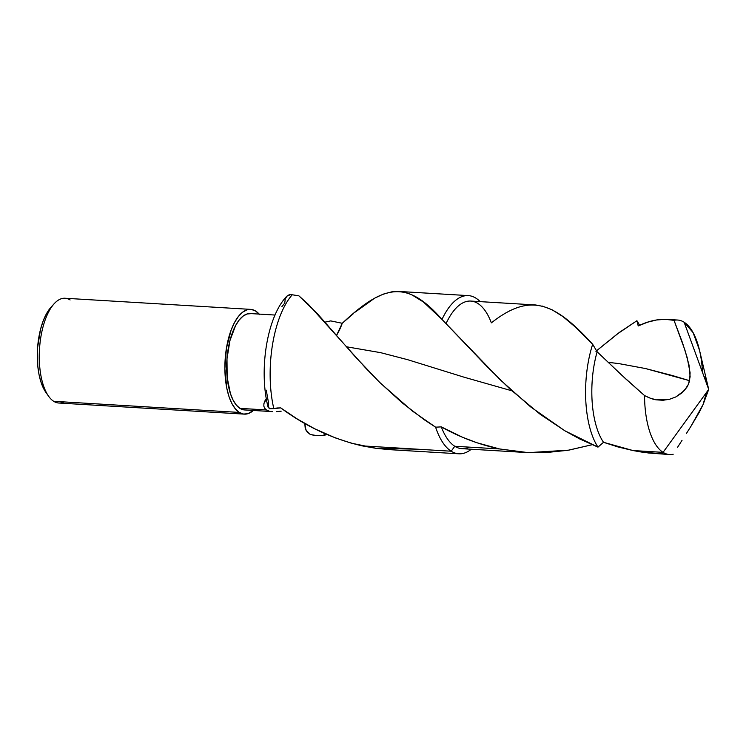 <?xml version="1.0" encoding="UTF-8"?>
<svg xmlns="http://www.w3.org/2000/svg" width="746" height="746" viewBox="0 0 746 746"><rect width="100%" height="100%" fill="white"/><g stroke="black" fill="none" stroke-linecap="round" stroke-linejoin="round"><path stroke-width="1.12" d="M526.788 452.561L499.512 448.943L477.132 442.816L462.445 437.231L441.315 426.889L435.599 427.169L423.998 419.578L402.169 402.831L379.5 382.194L354.751 356.187L317.563 313.889L298.885 295.836L308.266 304.265L365.96 368.356L380.32 383.006L412.137 410.878L435.599 427.169L441.315 426.889C459.825 437.231 479.221 444.579 499.512 448.943L528.308 452.645L568.788 450.146L592.147 444.728L567.92 450.295L545.046 452.682L529.045 452.682L461.914 448.672A73.938 31.63 93.4 0 1 454.78 446.267L451.19 451.218L362.267 445.884L375.723 448.281L389.431 449.642L458.837 453.801A79.235 33.906 -86.6 0 1 451.19 451.218A79.235 33.906 93.4 0 0 471.323 449.241A79.235 33.906 -86.6 0 1 458.837 453.801M704.756 376.898L705.455 379.714M706.266 393.207L703.086 404.528L708.7 389.393L684.138 322.235A67.382 28.824 93.4 0 0 674.03 320.342L682.422 342.554L687.141 357.446L690.115 372.814L689.593 380.684L645.449 368.533L619.04 363.628L608.167 362.314L619.04 363.628L645.449 368.533L672.388 375.536L689.593 380.684L688.465 384.227L690.134 376.749L689.006 365.027L684.893 349.977L674.03 320.342A67.382 28.824 -86.6 0 1 677.629 320.034A67.382 28.824 -86.6 0 1 684.138 322.235L708.7 389.393L663.063 452.356L633.037 450.556L648.619 453.009L669.572 454.547A67.382 28.824 -86.6 0 1 663.063 452.356L708.7 389.393L699.506 350.2L693.109 332.623L684.138 322.235A67.382 28.824 -86.6 0 1 702.49 372.403M511.859 390.792L464.152 377.224L407.586 359.665L380.647 352.662L346.452 346.769L380.647 352.662L407.586 359.665L464.152 377.224L511.859 390.792M324.09 433.24L324.109 435.347L327 434.517L324.109 435.347L315.325 435.608L310.271 434.461L305.925 430.069L304.778 423.458L305.217 428.12L307.044 431.831L310.271 434.461L316.369 435.552M536.169 305.002L470.763 301.067A73.938 31.63 93.4 0 0 445.996 323.736A73.938 31.63 -86.6 0 1 491.362 322.85C529.996 292.413 554.11 301.916 592.669 344.279L597.136 351.776L621.866 375.294L644.544 395.576C649.738 398.196 653.757 399.632 656.592 399.865L669.479 399.306L675.867 396.919L684.446 390.475L688.465 384.227L686.712 387.519L681.816 393.011L675.867 396.919L669.479 399.306L663.008 400.257L656.592 399.865L650.437 398.261L644.544 395.576A67.382 28.824 93.4 0 0 663.063 452.356C666.318 454.398 669.684 455.032 673.172 454.249A67.382 28.824 -86.6 0 1 669.572 454.547M63.997 401.917A52.472 22.455 -86.6 0 1 53.693 401.301A52.472 22.455 93.4 0 0 58.766 403.017L244.352 414.133A52.472 22.455 -86.6 0 0 253.388 410.468L247.989 413.676L243.56 414.058L239.289 412.426L53.693 401.301L239.289 412.426A52.472 22.455 -86.6 0 1 225.6 354.359A52.472 22.455 -86.6 0 1 250.637 309.376L65.042 298.251A52.472 22.455 93.4 0 0 40.004 343.235A52.472 22.455 93.4 0 0 53.693 401.301A52.472 22.455 -86.6 0 1 48.527 396.135A52.472 22.455 -86.6 0 1 39.491 349.287A52.472 22.455 -86.6 0 1 54.057 303.855A52.472 22.455 -86.6 0 1 70.105 299.957M54.057 303.855L50.896 307.371A48.276 20.655 93.4 0 0 37.496 349.165A48.276 20.655 93.4 0 0 45.814 392.265L48.527 396.135M250.637 309.376A52.472 22.455 -86.6 0 1 255.701 311.082L259.664 314.663M264.905 400.91L266.732 398.178L263.916 403.614L264.905 400.91M263.823 406.122L263.916 403.614L263.823 406.122L264.671 408.286L263.823 406.122M266.443 409.955L264.671 408.286L266.443 409.955L239.942 408.37L266.443 409.955L269.101 411.083L266.443 409.955M275.041 315.045L250.386 313.562A48.276 20.655 93.4 0 0 227.353 354.947A48.276 20.655 93.4 0 0 239.942 408.37A48.276 20.655 93.4 0 0 244.604 409.946L272.542 411.615M469.29 447.134A73.938 31.63 -86.6 0 1 454.78 446.267L499.512 448.943L454.78 446.267A73.938 31.63 -86.6 0 1 441.315 426.889A73.938 31.63 93.4 0 0 454.78 446.267L451.19 451.218A79.235 33.906 -86.6 0 1 435.599 427.169A79.235 33.906 93.4 0 0 451.19 451.218L362.267 445.884C332.921 439.105 305.739 426.442 280.729 407.894L297.393 419.065L314.765 428.81L335.467 437.939L351.394 443.189L376.674 448.411L416.911 449.167M595.914 351.31L619.469 332.334L636.916 320.724A73.938 31.63 -86.6 0 1 639.592 325.331A73.938 31.63 93.4 0 0 636.916 320.724L638.222 325.965L647.556 322.197L656.592 319.969L665.311 319.335L674.03 320.342C662.672 317.973 650.736 319.848 638.222 325.965L636.916 320.724L617.315 333.984L596.502 350.816M375.49 297.794L383.174 294.166L392.06 291.761L398.905 291.453L406.318 292.74L411.923 294.875L423.495 302.065L441.996 319.428C407.241 279.955 384.376 283.825 342.255 323.288L330.73 320.901L324.79 322.179L330.73 320.901L342.255 323.288L353.576 313.488M667.456 454.239L641.373 452.029L633.037 450.556L603.514 442.303L597.984 447.134L564.703 430.703L530.704 406.943L500.426 380.003L441.996 319.428A79.235 33.906 -86.6 0 1 468.32 295.612A79.235 33.906 -86.6 0 1 480.172 301.626A79.235 33.906 93.4 0 0 441.996 319.428L487.455 367.023L509.947 389.039L540.244 414.338L565.226 431.02L579.81 439.002L597.984 447.134L603.514 442.303L618.098 446.985L633.037 450.556L663.063 452.356A67.382 28.824 -86.6 0 1 644.544 395.576L625.437 378.632L597.136 351.776A67.382 28.824 93.4 0 0 603.514 442.303A67.382 28.824 -86.6 0 1 597.136 351.776L592.669 344.279A73.938 31.63 93.4 0 0 597.984 447.134A73.938 31.63 -86.6 0 1 592.669 344.279L575.511 327.177L562.904 316.565L551.947 309.702L542.025 305.991M355.357 312.005L373.933 298.689M699.412 412.025L703.086 404.528L690.936 426.33L699.412 412.025M686.507 433.333L690.936 426.33L686.507 433.333M677.582 447.274L682.04 440.308L677.582 447.274M277.167 407.978L280.729 407.894L273.81 408.612L277.167 407.978M268.019 406.85C258.722 370.622 266.77 316.826 286.874 296.162L290.754 294.539L298.885 295.836L292.255 294.773A79.235 33.906 93.4 0 0 273.81 408.612A79.235 33.906 -86.6 0 1 292.255 294.773L289.317 294.689L286.837 296.209L285.205 299.202L284.758 303.109L281.848 306.699M267.907 405.992L269.604 408.724L273.81 408.612L269.604 408.724L268.122 407.195L268.569 403.064L266.257 390.167M281.167 411.167L276.589 411.615L281.167 411.167M244.352 414.133A52.472 22.455 -86.6 0 1 239.289 412.426L235.335 408.845L231.847 403.455L228.957 396.471L226.784 388.144L224.872 368.813L226.402 348.41L231.148 330.03L234.524 322.505L238.384 316.49L242.599 312.21L247.01 309.832L251.43 309.45L255.701 311.082A52.472 22.455 -86.6 0 1 259.17 314.094M251.113 313.637L247.047 313.991L242.991 316.173L239.112 320.109L235.559 325.648L229.936 340.614L226.989 358.807L227.166 377.439L230.439 393.692L233.097 400.126L236.305 405.078L239.942 408.37L244.669 409.946M50.98 307.277L46.177 314.299L43.082 321.218L40.554 329.266L37.608 347.459L37.785 366.09L39.053 374.688L41.058 382.344L45.879 392.368M342.255 323.288L336.53 335.402A57.983 24.805 -86.6 0 0 342.255 323.288M442.481 319.941L441.52 318.924M468.32 295.612L398.905 291.453M677.629 320.034L667.111 319.4"/></g></svg>
